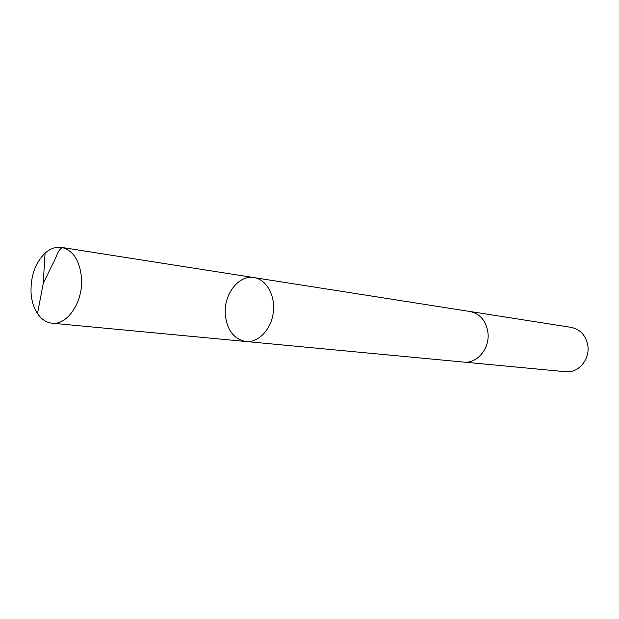 <?xml version="1.0" encoding="UTF-8"?>
<svg xmlns="http://www.w3.org/2000/svg" width="619" height="619" viewBox="0 0 619 619"><rect width="100%" height="100%" fill="white"/><g stroke="black" fill="none" stroke-linecap="round" stroke-linejoin="round"><path stroke-width="0.93" d="M469.612 311.434L470.107 311.504C480.096 313.763 486.039 320.797 487.934 332.612C490 348.335 477.087 363.864 463.755 362.092L245.944 341.51C258.425 342.841 271.254 329.455 273.296 312.487C275.509 295.542 266.394 279.393 253.968 277.598C238.586 274.619 223.335 294.799 225.285 314.862C227.173 330.384 234.052 339.266 245.944 341.51C258.425 342.841 271.254 329.455 273.296 312.487C275.509 295.542 266.394 279.393 253.968 277.598L61.544 247.407C73.119 250.231 79.781 260.467 81.53 278.117C83.317 301.662 67.44 325.455 52.027 323.188C46.263 322.53 41.411 319.334 37.488 313.585C33.643 307.705 31.484 300.509 31.012 292.006C30.733 275.641 35.422 262.68 45.079 253.117C50.301 248.521 55.795 246.617 61.544 247.407M253.968 277.598L470.1 311.512C480.104 313.756 486.047 320.789 487.934 332.604C490.008 348.335 477.087 363.871 463.755 362.092L463.252 362.045M470.107 311.504L571.283 327.381C580.537 329.432 586.069 335.637 587.88 346.006C589.884 359.801 578.061 373.342 565.712 371.733L463.755 362.092M62.349 247.554C57.722 249.511 55.896 259.144 52.445 264.452L43.206 283.595L37.488 313.585M245.944 341.51L52.027 323.188M43.206 283.595L45.079 253.117"/></g></svg>
